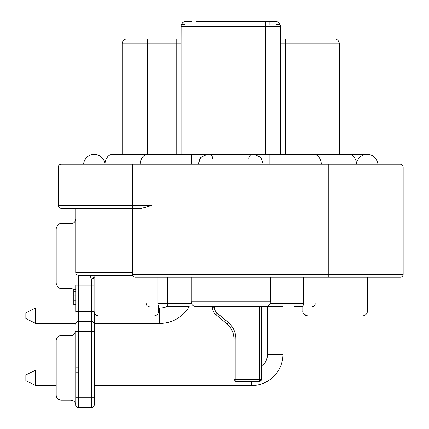 <?xml version="1.0" encoding="UTF-8"?>
<svg xmlns="http://www.w3.org/2000/svg" width="429" height="429" viewBox="0 0 429 429"><rect width="100%" height="100%" fill="white"/><g stroke="black" fill="none" stroke-linecap="round" stroke-linejoin="round"><path stroke-width="0.64" d="M293.886 38.959L334.427 38.959A4.891 4.891 0 0 1 339.318 43.849L339.318 154.386M151.941 205.453L141.64 208.387L61.261 208.387A2.933 2.933 0 0 1 58.328 205.453L151.941 205.453L151.941 274.319L403.147 274.319L403.147 167.106A2.933 2.933 0 0 0 400.214 164.173L61.261 164.173A2.933 2.933 0 0 0 58.328 167.106A2.933 2.933 0 0 1 61.261 164.173M134.143 277.011L151.941 277.252L135.285 277.252M335.092 277.252L151.941 277.252L151.941 274.319L132.379 274.319L133.14 276.292M403.147 167.106L328.802 167.106L328.802 277.252L400.214 277.252A2.933 2.933 0 0 0 403.147 274.319M94.305 277.332L91.393 279.038L89.876 275.295L94.01 275.295L78.673 275.295L132.545 275.295L132.379 208.387M108.022 275.295L108.022 272.361L75.74 272.361A2.933 2.933 0 0 0 78.673 275.295A2.933 2.933 0 0 1 75.74 272.361L75.74 208.387L108.022 208.387L108.022 272.361L132.379 272.361M94.326 324.404L94.326 404.617A2.933 2.933 0 0 1 91.393 407.55L91.393 311.685L75.74 311.685L75.74 285.076L78.673 285.076L78.673 321.466L91.393 321.466A2.933 2.933 0 0 1 94.326 324.404L94.326 312.564M94.326 331.247L78.673 331.247L78.668 367.835L75.735 367.835L75.74 372.758L75.74 362.907L78.673 362.907L75.74 362.907L75.74 330.662C74.346 334.529 72.715 336.159 70.849 335.553L61.068 335.553L61.068 400.118C58.097 399.828 56.467 398.198 56.178 395.227L56.178 340.444C56.467 337.473 58.097 335.843 61.068 335.553C58.097 335.843 56.467 337.473 56.178 340.444M78.668 367.835L78.673 372.758L75.74 372.758L75.74 404.617L75.74 368.742M157.845 277.252L157.845 303.678L158.526 306.612M269.948 303.678L294.096 303.678L294.096 306.612L302.815 306.612L303.63 303.678L303.63 277.252M167.38 306.612L189.189 306.612L167.38 306.612L189.189 306.612L167.38 306.612L189.189 306.612L167.38 306.612L189.189 306.612L167.38 306.612L189.189 306.612L167.38 306.612L189.189 306.612L167.38 306.612L167.38 303.678L191.527 303.678M367.374 277.252L367.374 311.1L302.815 311.1L302.815 306.612L302.011 306.612M282.974 354.236L282.974 306.612L267.519 306.612L267.519 354.236L282.974 354.236A31.301 31.301 0 0 1 251.673 385.542L94.326 385.542M146.268 303.678A2.933 2.933 0 0 0 149.206 306.612A2.933 2.933 0 0 1 146.268 303.678M315.208 303.678A2.933 2.933 0 0 1 312.274 306.612M235.162 381.381L235.875 381.515A1.957 1.957 0 0 1 233.918 379.558L233.918 338.872A19.562 19.562 0 0 0 226.93 323.884L215.889 314.623A9.781 9.781 0 0 1 212.398 307.126L212.398 306.612M261.309 306.612L261.309 379.558A1.957 1.957 0 0 1 259.352 381.515L235.875 381.515A1.957 1.957 0 0 1 233.918 379.558L234.073 380.325M260.671 381L261.111 380.416L259.352 381.515L259.352 306.612M94.326 370.082L233.918 370.082M261.127 380.384L261.309 379.558L235.875 379.558L235.875 381.515M261.309 366.816A15.846 15.846 0 0 0 267.519 354.236M166.725 306.612A18.779 18.779 0 0 1 159.722 307.968L158.666 307.968M189.189 306.612A34.24 34.24 0 0 1 159.722 323.423L94.326 323.423M303.185 312.972L303.727 313.942L307.706 315.991L362.484 315.991C367.385 315.256 367.594 311.17 367.374 311.1L367.058 312.827M126.383 315.991L153.775 315.991C156.746 315.701 158.376 314.071 158.666 311.1L94.101 311.1C94.391 314.071 96.021 315.701 98.992 315.991L126.383 315.991M94.015 277.944L93.345 278.507M90.776 276.432L90.106 275.364M94.326 404.617A2.933 2.933 0 0 1 91.393 407.55L78.673 407.55A2.933 2.933 0 0 1 75.74 404.617L75.74 404.617M75.74 324.404A2.933 2.933 0 0 1 78.673 321.466L78.673 331.247L75.74 331.247M94.01 275.295L94.101 275.842M61.261 208.387A2.933 2.933 0 0 1 58.328 205.453L58.328 167.106L132.674 167.106L132.674 208.387M135.312 277.252A2.933 2.933 0 0 1 132.379 274.319A2.933 2.933 0 0 0 135.312 277.252M75.74 289.564L73.783 289.564L73.783 304.552L75.74 304.552M75.74 304.3L73.783 304.3M73.783 289.816L75.74 289.816M73.783 291.216L75.74 291.216M56.178 256.027L56.178 283.413C57.507 287.237 59.138 288.867 61.068 288.304L61.068 223.745C59.138 223.182 57.507 224.812 56.178 228.636L56.178 256.027M35.634 370.082L56.178 370.082L35.634 370.082L35.634 385.542L25.853 380.652L25.853 374.978L35.634 370.082L25.853 374.978L35.634 370.082L56.178 370.082L35.634 370.082L25.853 374.978L35.634 370.082L56.178 370.082L35.634 370.082L25.853 374.978M56.178 385.542L35.634 385.542L25.853 380.652M75.74 307.968L35.634 307.968L35.634 323.423L25.853 318.533L25.853 312.859L35.634 307.968L75.74 307.968M75.74 323.423L35.634 323.423L75.74 323.423M230.738 306.612L265.465 306.612C268.436 306.322 270.066 304.692 270.356 301.721L191.119 301.721C191.409 304.692 193.039 306.322 196.01 306.612L230.738 306.612M229.746 306.612L196.01 306.612M104.933 163.663A10.763 10.763 0 0 0 83.564 164.173A10.763 10.763 0 0 1 94.278 154.386A10.763 10.763 0 0 0 83.564 164.173M199.807 158.703L198.268 164.173L200.681 157.454L207.261 154.386L313.792 154.386A10.763 7.609 90 0 1 321.369 164.173M263.208 164.173L260.794 157.454L254.215 154.386L260.805 157.464L263.208 164.173M230.738 154.386L252.751 154.386C250.348 154.644 249.045 155.947 248.836 158.301M356.585 164.173A10.763 7.609 -90 0 0 349.008 154.386L367.197 154.386A10.763 10.763 0 0 1 377.917 164.173A10.763 10.763 0 0 0 356.542 163.663A10.763 10.763 0 0 1 377.917 164.173M334.427 38.959A4.891 4.891 0 0 1 339.318 43.849L285.274 43.849L285.274 38.959L280.384 38.959L280.384 26.341L280.384 154.386M181.092 154.386L181.092 26.341A4.891 4.891 0 0 1 185.988 21.45L191.607 21.45M176.201 154.386L176.201 43.849L181.092 43.849L181.092 42.106M181.092 40.932L181.118 25.863M122.158 154.386L122.158 43.849A4.891 4.891 0 0 1 127.048 38.959L181.092 38.959M141.238 38.959L130.915 38.959M185.001 24.625L181.403 24.625L181.698 23.986M181.097 26.185L181.129 25.761M181.21 25.284L181.397 24.641M269.868 24.625L269.868 21.45L275.493 21.45L265.513 21.45L275.493 21.45A4.891 4.891 0 0 1 280.384 26.341L195.962 26.341L195.962 154.386M183.419 22.174L184.207 21.782M277.016 21.697L278.373 22.388M279.413 23.418L280.067 24.614M280.078 24.641L280.266 25.284M280.357 25.863L280.384 26.341A4.891 4.891 0 0 0 275.493 21.45M276.474 24.625L280.073 24.625L279.767 23.965M280.378 26.185L280.346 25.761M181.092 26.341L195.962 26.341L195.962 21.45L265.513 21.45L265.513 154.386M278.056 22.174L277.268 21.782M184.443 21.702L183.108 22.388M182.062 23.418L181.408 24.614M132.674 164.173L132.674 167.106L328.802 167.106L328.802 164.173M78.673 275.295L78.673 285.076L91.393 285.076L91.393 279.038M167.38 277.252L167.38 303.678L157.845 303.678M303.63 303.678L294.096 303.678L294.096 277.252M233.918 379.558L235.875 379.558L235.875 338.872A21.52 21.52 0 0 0 228.185 322.383L217.149 313.122L215.889 314.623A9.781 9.781 0 0 1 212.398 307.126L214.355 307.126L214.355 306.612M217.149 313.122A7.824 7.824 0 0 1 214.355 307.126M251.673 385.542L251.673 381.515M235.875 338.872L233.918 338.872M226.93 323.884L228.185 322.383M159.722 323.423L159.722 307.968M75.74 372.758L78.657 372.758L78.673 397.769L94.326 397.769M75.74 397.769L78.673 397.769L78.673 407.55C76.292 406.735 75.316 405.759 75.729 404.617M75.74 405.008C75.45 402.037 73.82 400.407 70.849 400.118L70.849 335.553M94.101 285.076L91.393 285.076L91.393 311.685L94.139 311.685M73.783 295.184L75.74 295.184M73.783 300.268L75.74 300.268M74.126 289.564L70.849 288.304L70.849 223.745C73.82 223.455 75.45 221.825 75.74 218.854M140.111 164.173A10.763 7.609 -90 0 1 147.689 154.386L112.473 154.386A10.763 7.609 90 0 0 104.896 164.173M147.689 154.386L191.607 154.386L191.607 164.173M269.868 164.173L269.868 154.386M313.889 154.386L313.889 38.959M280.384 43.849L285.274 43.849L285.274 154.386M176.201 38.959L176.201 43.849L147.592 43.849L147.592 154.386M147.592 38.959L147.592 43.849L122.158 43.849M94.101 275.295L94.101 311.1M158.666 306.612L158.666 311.1M302.815 311.1C302.579 311.363 302.96 315.336 307.706 315.991M70.849 400.118L61.068 400.118C58.097 399.828 56.467 398.198 56.178 395.227M70.849 288.304L61.068 288.304M70.849 223.745L61.068 223.745M191.119 277.252L191.119 301.721M270.356 277.252L270.356 301.721M191.607 154.386L207.261 154.386M313.792 154.386L367.197 154.386M212.639 158.301C212.43 155.947 211.127 154.644 208.73 154.386M279.794 24.008L279.225 23.182M278.448 22.442L277.606 21.933M183.912 21.911L183.054 22.426M182.266 23.166L181.687 24.003"/></g></svg>
